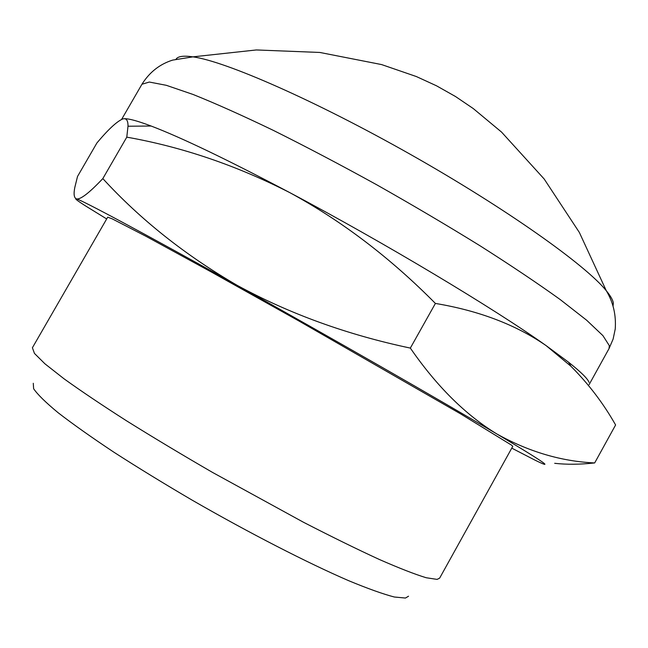 <?xml version="1.0" encoding="UTF-8"?>
<svg xmlns="http://www.w3.org/2000/svg" width="648" height="648" viewBox="0 0 648 648"><rect width="100%" height="100%" fill="white"/><g stroke="black" fill="none" stroke-linecap="round" stroke-linejoin="round"><path stroke-width="0.97" d="M96.925 142.941C108.143 129.568 116.713 121.581 122.634 118.997C126.287 117.863 128.077 120.277 128.004 126.222L126.781 137.149L102.83 178.597C89.141 193.047 80.336 199.811 76.424 198.879C74.026 197.867 73.499 194.044 74.82 187.41L77.509 176.483L96.925 142.941M106.685 218.951L85.309 205.772C77.209 200.605 74.245 198.304 76.424 198.879C81.559 199.957 142.568 232.502 237.184 285.355C185.223 255.174 140.43 219.591 102.83 178.597M554.688 463.312C566.668 464.656 579.992 464.527 594.678 462.939C561.46 461.425 528.906 451.802 497.008 434.063C465.612 414.955 436.728 386.297 410.338 348.089C347.134 334.741 289.421 313.826 237.184 285.355C330.861 337.632 442.163 401.404 497.008 434.063C525.01 450.733 540.732 460.517 544.182 463.417C546.58 465.466 543.21 464.219 534.082 459.675L511.774 448.141M511.572 445.16L512.762 446.351L439.636 578.146L437.084 579.393L426.206 577.741C414.85 574.282 399.217 568.183 379.299 559.459C357.089 549.245 331.8 536.827 303.418 522.223L212.487 472.4C181.869 454.661 153.252 437.489 126.619 420.868C101.849 405.024 80.992 391.003 64.047 378.813L44.923 363.803L34.465 353.427L32.4 347.749L107.706 217.177L112.088 218.789L145.962 236.285L211.58 272.136L298.428 320.703L460.525 413.821L511.572 445.16M33.283 383.276L33.623 388.727C37.56 394.486 45.733 402.489 58.142 412.744C72.981 424.205 91.554 437.351 113.862 452.183C137.975 467.702 164.114 483.716 192.27 500.216C249.383 533.093 307.436 562.853 348.681 580.697C367.845 588.635 383.057 594.07 394.324 597.01L405.437 598.047L408.54 596.217M126.781 137.149C182.242 146.966 236.642 165.491 289.972 192.723C341.966 221.041 390.444 257.936 435.399 303.426L410.338 348.089M435.399 303.426C479.099 310.748 516.019 324.818 546.151 345.643L570.92 366.242C588.611 383.981 603.507 403.558 615.6 424.975L594.678 462.939M124.586 118.722C129.001 118.592 137.846 121.022 151.122 126.028C181.221 137.481 227.497 159.716 289.972 192.723C384.434 242.773 494.043 308.537 546.151 345.643L568.531 362.192C580.843 371.944 587.679 378.659 589.032 382.336M121.622 119.386L141.944 84.256L149.323 82.045L166.309 85.309L193.08 94.47C215.63 103.51 242.352 115.466 273.262 130.337C306.042 146.683 340.484 164.811 376.601 184.712C412.736 205.141 447.233 225.512 480.079 245.811C511.045 265.502 537.751 283.419 560.196 299.554L586.61 320.193L602.924 335.64L609.322 345.668L609.063 348.543L613.13 339.042L615.227 329.046C616.232 315.074 613.259 302.3 606.293 290.725C610.489 295.836 612.838 299.911 613.34 302.964L613.032 306.326M176.086 59.114C178.006 56.263 183.619 55.509 192.934 56.854C225.447 61.293 315.058 100.4 410.557 154.459C506.072 208.47 585.743 265.137 606.293 290.725L579.344 232.43L544.158 178.978L501.544 132.087L473.283 108.572L455.495 96.512L436.485 85.787L416.332 76.537L381.607 64.581L319.845 52.456L256.341 49.953L192.934 56.854L172.619 60.11C159.74 64.152 149.518 72.203 141.944 84.256M589.113 384.612L609.063 348.543M568.531 362.192L570.92 366.242M151.122 126.028L128.004 126.222"/></g></svg>
